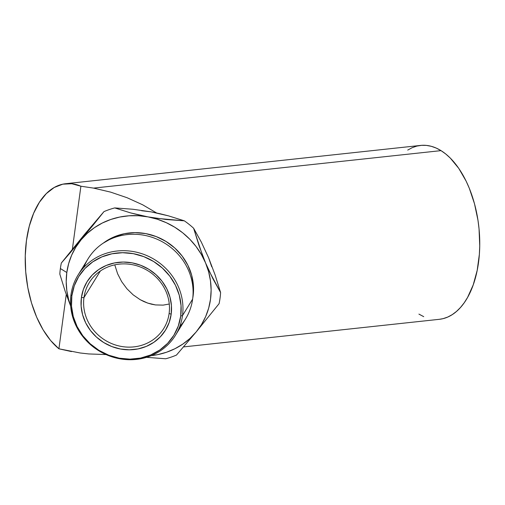 <?xml version="1.0" encoding="UTF-8"?>
<svg xmlns="http://www.w3.org/2000/svg" width="505" height="505" viewBox="0 0 505 505"><rect width="100%" height="100%" fill="white"/><g stroke="black" fill="none" stroke-linecap="round" stroke-linejoin="round"><path stroke-width="0.76" d="M211.715 266.754L208.653 257.891L215.111 274.96L220.597 292.559A81.987 76.501 31.7 0 1 220.054 298.152A81.987 76.501 31.7 0 1 219.094 303.669A81.987 76.501 -148.3 0 0 220.054 298.152A81.987 76.501 -148.3 0 0 220.597 292.559L209.184 271.116L205.56 262.909L199.103 245.847L193.617 228.247L201.293 242.053L208.653 257.891L215.111 274.96L220.597 292.559L212.921 278.76L205.56 262.909L202.208 254.488L193.617 228.247A81.987 76.501 -148.3 0 0 184.338 220.83L157.061 218.375L147.99 216.885L130.593 212.895L114.736 207.921L132.897 209.253L151.09 211.866L168.474 215.856L184.338 220.83L166.17 219.498L147.99 216.885L139.083 215.035L130.593 212.895L114.736 207.921A81.987 76.501 -148.3 0 0 103.961 211.62L70.656 252.248L61.339 263.017L84.196 234.806L103.961 211.62L92.491 225.918L61.339 263.017A81.987 76.501 -148.3 0 0 60.373 268.534A81.987 76.501 -148.3 0 0 59.83 274.133L65.259 291.562L70.668 306.112L65.259 291.562L59.83 274.133A81.987 76.501 31.7 0 1 60.373 268.534L66.811 272.523L60.373 268.534A81.987 76.501 31.7 0 1 61.339 263.017L84.196 234.806L78.944 242.129M175.469 335.269L185.6 318.844A57.267 53.435 -148.3 0 0 192.626 299.124L182.501 315.549L180.721 316.023A55.897 52.16 31.7 0 1 119.218 358.178A55.897 52.16 31.7 0 1 71.849 295.829L70.965 294.857A57.267 53.435 -148.3 0 0 119.496 358.733A57.267 53.435 -148.3 0 0 182.501 315.549A57.267 53.435 31.7 0 1 175.469 335.269A57.267 53.435 31.7 0 1 108.739 355.678A57.267 53.435 31.7 0 1 70.965 294.857A57.267 53.435 31.7 0 1 77.991 275.137A57.267 53.435 31.7 0 1 144.72 254.728A57.267 53.435 31.7 0 1 182.501 315.549L192.626 299.124A57.267 53.435 31.7 0 1 179.736 326.565M169.125 313.409A43.727 40.798 -148.3 0 0 132.07 264.639A43.727 40.798 -148.3 0 0 83.963 297.609L81.4 297.603A46.094 43.007 31.7 0 1 132.108 262.846A46.094 43.007 31.7 0 1 171.17 314.255L169.125 313.409A43.727 40.798 31.7 0 1 163.759 328.465A43.727 40.798 31.7 0 1 112.804 344.05A43.727 40.798 31.7 0 1 83.963 297.609A43.727 40.798 31.7 0 1 89.328 282.554A43.727 40.798 31.7 0 1 140.276 266.968A43.727 40.798 31.7 0 1 169.125 313.409L171.17 314.255L169.169 322.499L165.526 330.106L160.369 336.784L153.905 342.276L146.381 346.373L138.08 348.917L129.331 349.807L120.461 349.012L111.813 346.556L103.727 342.541L96.505 337.125L90.427 330.504L85.724 322.941L82.586 314.722L81.122 306.169L81.4 297.603L83.394 289.359L87.043 281.746L92.2 275.067L98.664 269.575L106.189 265.478L114.49 262.941L123.239 262.051L132.108 262.846L140.756 265.295L148.842 269.31L156.064 274.733L162.143 281.348L166.839 288.917L169.983 297.129L171.441 305.689L171.17 314.255A46.094 43.007 31.7 0 1 120.461 349.012A46.094 43.007 31.7 0 1 81.4 297.603L83.963 297.609L100.375 271.002L83.963 297.609A43.727 40.798 -148.3 0 0 121.017 346.38A43.727 40.798 -148.3 0 0 169.125 313.409M193.106 295.949L192.74 298.24A55.897 52.16 -148.3 0 0 193.106 295.949A55.897 52.16 -148.3 0 0 164.996 240.828A55.897 52.16 -148.3 0 0 103.336 243.088L114.294 236.801L124.363 233.714L134.974 232.635L145.73 233.6L156.215 236.58L166.025 241.447L174.787 248.018L182.154 256.048L187.854 265.22L191.666 275.187L193.434 285.565L193.106 295.949M106.063 354.567L88.76 353.942L80.112 352.976L58.915 348.797A87.447 49.181 83.8 0 1 25.332 253.478A87.447 49.181 83.8 0 1 65.618 183.719A87.447 49.181 83.8 0 1 80.895 186.219L93.589 188.106L441.023 150.629A87.447 49.181 -96.2 0 0 420.589 145.421L65.618 183.719M70.656 305.967A73.787 68.85 31.7 0 1 66.811 272.523A73.787 68.85 31.7 0 1 81.097 239.825A73.787 68.85 31.7 0 1 147.99 216.885A73.787 68.85 31.7 0 1 205.56 262.909A73.787 68.85 31.7 0 1 196.23 331.88L219.094 303.669L196.23 331.88A73.787 68.85 31.7 0 1 151.21 355.659L157.547 354.674L166.517 352.244L175.014 348.684L182.886 344.044L190 338.413L196.23 331.88L201.482 324.563L205.661 316.578L208.691 308.069L210.522 299.181L211.128 290.066L210.49 280.875L208.622 271.772L205.56 262.909L201.35 254.444L196.073 246.509L189.811 239.25L182.671 232.786L174.78 227.237L166.271 222.686L157.289 219.214L147.99 216.885L138.534 215.736L129.078 215.786L119.786 217.036L110.816 219.46L102.319 223.021L94.448 227.66L87.333 233.291L81.097 239.825L75.851 247.147L71.672 255.126L68.642 263.635L66.811 272.523L66.206 281.639L66.843 290.829L68.712 299.932L70.656 305.967M146.501 357.325L165.691 358.771A81.987 76.501 -148.3 0 0 176.466 355.072L196.23 331.88L176.466 355.072A81.987 76.501 31.7 0 1 165.691 358.771L146.501 357.325M208.653 257.891L201.293 242.053L193.617 228.247A81.987 76.501 31.7 0 0 184.338 220.83L168.474 215.856L159.984 213.716L151.09 211.866L141.627 210.718M71.483 351.587L58.915 348.797L66.262 294.453L58.915 348.797L50.601 340.477L43.102 329.815L36.669 317.178L31.518 302.981L27.825 287.698L25.717 271.854L25.25 255.966L26.449 240.569L29.277 226.177L33.633 213.28L39.377 202.297L46.308 193.611L54.205 187.5L62.79 184.173L71.792 183.738L80.895 186.219L93.589 188.106L110.639 192.127L127.115 197.733L142.681 204.809L157.017 213.211A73.787 68.85 -148.3 0 0 151.09 211.866A73.787 68.85 -148.3 0 1 157.017 213.211L142.681 204.809L127.115 197.733L110.639 192.127L93.589 188.106L441.023 150.629L436.213 148.072L431.339 146.324L426.454 145.408L421.606 145.333L416.833 146.09L412.187 147.681L407.718 150.086M90.433 228.273L84.196 234.806L103.961 211.62A81.987 76.501 31.7 0 1 114.736 207.921L132.897 209.253L151.09 211.866M72.373 249.255L80.895 186.219L72.373 249.255M183.555 346.91L439.35 319.311A87.447 49.181 -96.2 0 0 479.75 245.045A87.447 49.181 -96.2 0 0 441.023 150.629L445.726 153.968L450.283 158.071L458.761 168.367L466.128 181.125L469.309 188.277L474.504 203.774L477.995 220.376L479.049 228.891L479.737 245.935L479.365 254.305L477.2 270.333L473.217 284.896L467.573 297.439L464.196 302.804L460.484 307.488L456.482 311.446L452.221 314.647L447.752 317.052L443.106 318.642L439.312 319.318M418.916 314.11L423.733 316.667M180.721 316.023L181.055 305.639L179.281 295.261L175.475 285.293L169.775 276.121L162.402 268.092L153.646 261.521L143.83 256.654L133.352 253.674L122.595 252.708L111.977 253.788L101.915 256.875L92.787 261.842L84.947 268.502L78.692 276.601L74.273 285.83L71.849 295.829L71.514 306.219L73.288 316.591L77.095 326.558L82.795 335.737L90.168 343.76L98.923 350.337L108.733 355.204L119.218 358.178L129.974 359.143L140.592 358.064L150.654 354.983L159.782 350.015L167.622 343.349L173.871 335.251L178.297 326.022L180.721 316.023L182.501 315.549A57.267 53.435 -148.3 0 0 133.97 251.673A57.267 53.435 -148.3 0 0 70.965 294.857L71.849 295.829A55.897 52.16 31.7 0 1 133.352 253.674A55.897 52.16 31.7 0 1 180.721 316.023M83.855 267.423A57.267 53.435 31.7 0 1 149.947 236.643A57.267 53.435 31.7 0 1 192.626 299.124A57.267 53.435 -148.3 0 0 154.852 238.303A57.267 53.435 -148.3 0 0 88.122 258.718L77.991 275.137M163.128 305.127L169.276 304.016L163.128 305.127L155.464 304.925L163.128 305.127M151.582 304.212L155.464 304.925L147.719 303.088L151.582 304.212M143.906 301.58L147.719 303.088L140.182 299.686L143.906 301.58M133.15 294.838L140.182 299.686L133.15 294.838L126.894 288.734L133.15 294.838M121.642 281.613L126.894 288.734L121.642 281.613L117.614 273.754L121.642 281.613M114.951 265.441L117.614 273.754L114.951 265.441"/></g></svg>
